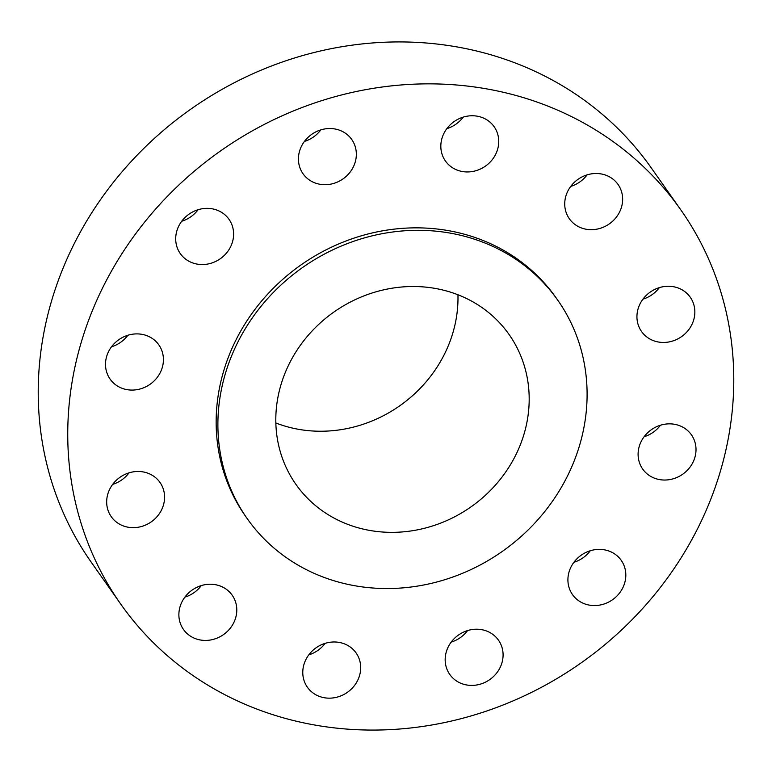 <?xml version="1.0" encoding="UTF-8"?>
<svg xmlns="http://www.w3.org/2000/svg" width="772" height="772" viewBox="0 0 772 772"><rect width="100%" height="100%" fill="white"/><g stroke="black" fill="none" stroke-linecap="round" stroke-linejoin="round"><path stroke-width="1.16" d="M299.353 151.881A29.78 27.223 144.9 0 0 303.039 173.758A29.78 27.223 144.9 0 0 331.979 183.881A29.78 27.223 144.9 0 0 355.419 161.348A29.78 27.223 144.9 0 0 351.733 139.471A29.78 27.223 144.9 0 0 322.802 129.349A29.78 27.223 144.9 0 0 299.353 151.881M320.824 129.879A29.78 27.223 -35.1 0 1 304.438 141.421M441.758 139.124A29.78 27.223 144.9 0 0 445.434 161.001A29.78 27.223 144.9 0 0 474.375 171.123A29.78 27.223 144.9 0 0 497.815 148.591A29.78 27.223 144.9 0 0 494.138 126.714A29.78 27.223 144.9 0 0 465.198 116.582A29.78 27.223 144.9 0 0 441.758 139.124M463.219 117.122A29.78 27.223 -35.1 0 1 446.834 128.663M565.654 196.86A29.78 27.223 144.9 0 0 569.34 218.737A29.78 27.223 144.9 0 0 598.271 228.859A29.78 27.223 144.9 0 0 621.721 206.327A29.78 27.223 144.9 0 0 618.034 184.45A29.78 27.223 144.9 0 0 589.094 174.327A29.78 27.223 144.9 0 0 565.654 196.86M587.125 174.858A29.78 27.223 -35.1 0 1 570.73 186.399M637.865 309.63A29.78 27.223 144.9 0 0 641.542 331.506A29.78 27.223 144.9 0 0 670.482 341.629A29.78 27.223 144.9 0 0 693.922 319.097A29.78 27.223 144.9 0 0 690.245 297.22A29.78 27.223 144.9 0 0 661.305 287.087A29.78 27.223 144.9 0 0 637.865 309.63M659.327 287.628A29.78 27.223 -35.1 0 1 642.941 299.169M639.023 447.21A29.78 27.223 144.9 0 0 642.709 469.087A29.78 27.223 144.9 0 0 671.65 479.209A29.78 27.223 144.9 0 0 695.089 456.677A29.78 27.223 144.9 0 0 691.403 434.8A29.78 27.223 144.9 0 0 662.463 424.677A29.78 27.223 144.9 0 0 639.023 447.21M660.494 425.208A29.78 27.223 -35.1 0 1 644.099 436.749M568.839 572.737A29.78 27.223 144.9 0 0 572.515 594.614A29.78 27.223 144.9 0 0 601.456 604.737A29.78 27.223 144.9 0 0 624.895 582.204A29.78 27.223 144.9 0 0 621.219 560.327A29.78 27.223 144.9 0 0 592.278 550.204A29.78 27.223 144.9 0 0 568.839 572.737M590.3 550.735A29.78 27.223 -35.1 0 1 573.914 562.277M446.1 652.572A29.78 27.223 144.9 0 0 449.777 674.458A29.78 27.223 144.9 0 0 478.717 684.581A29.78 27.223 144.9 0 0 502.157 662.048A29.78 27.223 144.9 0 0 498.48 640.171A29.78 27.223 144.9 0 0 469.54 630.039A29.78 27.223 144.9 0 0 446.1 652.572M467.562 630.579A29.78 27.223 -35.1 0 1 451.176 642.121M303.705 665.339A29.78 27.223 144.9 0 0 307.381 687.215A29.78 27.223 144.9 0 0 336.322 697.338A29.78 27.223 144.9 0 0 359.762 674.805A29.78 27.223 144.9 0 0 356.085 652.929A29.78 27.223 144.9 0 0 327.145 642.806A29.78 27.223 144.9 0 0 303.705 665.339M325.166 643.337A29.78 27.223 -35.1 0 1 308.781 654.878M179.799 607.603A29.78 27.223 144.9 0 0 183.485 629.479A29.78 27.223 144.9 0 0 212.425 639.602A29.78 27.223 144.9 0 0 235.865 617.069A29.78 27.223 144.9 0 0 232.179 595.193A29.78 27.223 144.9 0 0 203.248 585.06A29.78 27.223 144.9 0 0 179.799 607.603M201.27 585.601A29.78 27.223 -35.1 0 1 184.875 597.142M107.597 494.833A29.78 27.223 144.9 0 0 111.274 516.709A29.78 27.223 144.9 0 0 140.215 526.832A29.78 27.223 144.9 0 0 163.654 504.299A29.78 27.223 144.9 0 0 159.978 482.423A29.78 27.223 144.9 0 0 131.037 472.3A29.78 27.223 144.9 0 0 107.597 494.833M129.059 472.831A29.78 27.223 -35.1 0 1 112.673 484.372M176.624 231.725A29.78 27.223 144.9 0 0 180.301 253.602A29.78 27.223 144.9 0 0 209.241 263.725A29.78 27.223 144.9 0 0 232.681 241.192A29.78 27.223 144.9 0 0 229.004 219.316A29.78 27.223 144.9 0 0 200.064 209.183A29.78 27.223 144.9 0 0 176.624 231.725M198.086 209.723A29.78 27.223 -35.1 0 1 181.7 221.265M106.43 357.253A29.78 27.223 144.9 0 0 110.116 379.129A29.78 27.223 144.9 0 0 139.047 389.252A29.78 27.223 144.9 0 0 162.496 366.719A29.78 27.223 144.9 0 0 158.81 344.843A29.78 27.223 144.9 0 0 129.87 334.72A29.78 27.223 144.9 0 0 106.43 357.253M127.901 335.251A29.78 27.223 -35.1 0 1 111.506 346.792M680.779 209.82L651.259 167.891A342.459 313.094 144.9 0 0 318.469 51.444A342.459 313.094 144.9 0 0 48.877 310.585A342.459 313.094 144.9 0 0 91.221 562.18L120.741 604.109A342.459 313.094 144.9 0 0 453.531 720.556A342.459 313.094 144.9 0 0 723.123 461.415A342.459 313.094 144.9 0 0 680.779 209.82A342.459 313.094 144.9 0 0 347.989 93.373A342.459 313.094 144.9 0 0 78.397 352.514A342.459 313.094 144.9 0 0 120.741 604.109M557.722 300.144L555.985 297.674A189.844 173.565 144.9 0 0 371.506 233.125A189.844 173.565 144.9 0 0 222.056 376.784A189.844 173.565 144.9 0 0 245.535 516.246L247.272 518.716A189.844 173.565 144.9 0 0 431.751 583.265A189.844 173.565 144.9 0 0 581.191 439.615A189.844 173.565 144.9 0 0 557.722 300.144A189.844 173.565 144.9 0 0 373.243 235.595A189.844 173.565 144.9 0 0 223.793 379.245A189.844 173.565 144.9 0 0 247.272 518.716M279.86 388.712A130.285 119.11 144.9 0 0 295.965 484.43A130.285 119.11 144.9 0 0 422.573 528.733A130.285 119.11 144.9 0 0 525.134 430.139A130.285 119.11 144.9 0 0 509.028 334.43A130.285 119.11 144.9 0 0 382.42 290.127A130.285 119.11 144.9 0 0 279.86 388.712M275.845 422.979A130.285 119.11 144.9 0 0 453.946 329.026A130.285 119.11 144.9 0 0 457.95 294.769"/></g></svg>
